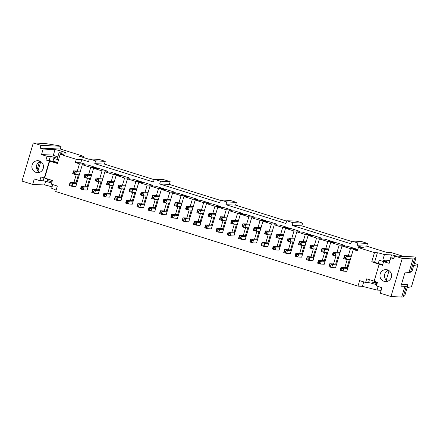 <?xml version="1.0" encoding="UTF-8"?>
<svg xmlns="http://www.w3.org/2000/svg" width="440" height="440" viewBox="0 0 440 440"><rect width="100%" height="100%" fill="white"/><g stroke="black" fill="none" stroke-linecap="round" stroke-linejoin="round"><path stroke-width="0.66" d="M60.175 154.291L57.453 163.477L45.98 159.984L47.069 156.31L41.514 154.572L43.148 149.055L55.011 149.606A6.001 0.369 16.5 0 1 61.369 151.201A6.001 0.369 16.5 0 1 66.319 153.048A6.001 0.369 16.5 0 1 66.121 153.082L59.026 152.757A6.001 0.369 16.5 0 1 63.288 154.391A6.001 0.369 16.5 0 1 63.096 154.423L60.175 154.291L76.291 159.335L81.774 159.588L88.55 161.706L89.37 158.95L95.59 160.897L94.776 163.653L153.456 182.017L154.27 179.262L160.496 181.209L159.681 183.964L219.692 202.741L220.512 199.986L226.732 201.933L225.918 204.688L285.929 223.471L286.748 220.715L292.969 222.662L292.155 225.418L301.812 225.858L351.533 241.417M292.155 225.418L350.834 243.777L351.648 241.021L357.874 242.968L357.055 245.724L366.713 246.169L386.276 252.291L391.045 252.511L403.563 256.427M393.993 257.983L390.781 257.835L389.147 263.351L383.592 261.608L382.503 265.287L379.165 264.242L374.132 281.237L377.465 282.277L376.382 285.956L381.937 287.694L380.303 293.205L390.973 296.543L401.715 297.039A47.993 2.948 16.5 0 0 403.189 296.874L404.773 295.708A4.802 0.297 16.5 0 0 404.784 295.697A4.802 0.297 16.5 0 0 404.784 295.68M49.671 161.04L44.638 178.035L52.421 180.472L51.332 184.146L57.332 186.027L55.699 191.538L357.99 286.127L362.401 286.33L377.058 290.087L381.051 290.274A6.001 0.369 -163.5 0 1 381.167 290.279M52.74 184.586L51.651 188.265L56.122 190.102M83.072 157.416L83.418 156.25L62.612 149.738A4.802 0.297 16.5 0 0 60.28 149.05L61.1 146.295A4.802 0.297 16.5 0 0 58.113 145.574L47.234 143.836A47.993 2.948 16.5 0 0 44.033 143.457L33.292 142.962L22 181.088L32.67 184.426L44.534 184.971A6.001 0.369 -163.5 0 1 52.047 186.923M357.055 245.724L363.836 247.847L358.353 247.594L374.468 252.637L377.388 252.769A6.001 0.369 16.5 0 1 384.434 254.579L391.529 254.903A6.001 0.369 16.5 0 1 396.556 256.108M390.973 296.543L402.264 258.418L394.576 256.014L393.762 258.77L390.781 257.835M94.776 163.653L104.434 164.098L154.154 179.657M83.418 156.25L78.65 156.03L89.249 159.346M43.148 149.055L40.167 148.126L60.28 149.05M87.78 164.978L96.222 167.618L90.739 167.371L82.291 164.725L87.78 164.978M84.931 164.087L79.448 163.834L75.334 162.547L80.823 162.8L84.931 164.087L84.711 164.835M99.072 168.509L107.514 171.155L102.031 170.902L93.583 168.256L99.072 168.509M110.363 172.046L118.806 174.686L113.322 174.433L104.874 171.793L110.363 172.046M121.655 175.577L130.097 178.222L124.614 177.969L116.166 175.323L121.655 175.577M132.941 179.113L141.389 181.753L135.905 181.5L127.457 178.86L132.941 179.113M144.232 182.644L152.68 185.284L147.197 185.037L138.749 182.391L144.232 182.644M155.524 186.175L163.972 188.821L158.488 188.568L150.04 185.928L155.524 186.175M166.815 189.712L175.263 192.352L169.78 192.099L161.332 189.459L166.815 189.712M178.107 193.243L186.555 195.888L181.071 195.635L172.623 192.99L178.107 193.243M189.398 196.779L197.846 199.419L192.363 199.166L183.915 196.526L189.398 196.779M200.69 200.31L209.138 202.956L203.654 202.703L195.206 200.057L200.69 200.31M211.981 203.841L220.429 206.487L214.946 206.234L206.498 203.594L211.981 203.841M223.273 207.378L231.721 210.018L226.237 209.77L217.789 207.125L223.273 207.378M234.564 210.909L243.012 213.554L237.529 213.301L229.081 210.656L234.564 210.909M245.856 214.445L254.304 217.085L248.82 216.832L240.372 214.192L245.856 214.445M257.147 217.976L265.595 220.622L260.112 220.369L251.664 217.723L257.147 217.976M268.439 221.507L276.887 224.153L271.403 223.9L262.955 221.26L268.439 221.507M279.73 225.044L288.178 227.684L282.695 227.436L274.247 224.791L279.73 225.044M291.022 228.575L299.47 231.22L293.986 230.967L285.538 228.322L291.022 228.575M302.313 232.111L310.761 234.751L305.277 234.498L296.83 231.858L302.313 232.111M313.605 235.642L322.053 238.288L316.569 238.035L308.121 235.389L313.605 235.642M324.896 239.173L333.344 241.819L327.861 241.566L319.413 238.926L324.896 239.173M336.188 242.71L344.636 245.35L339.152 245.102L330.704 242.457L336.188 242.71M347.479 246.24L355.927 248.886L350.444 248.633L341.995 245.988L347.479 246.24M40.167 148.126L40.981 145.371L61.1 146.295M33.292 142.962L40.981 145.371M49.313 161.029L44.281 178.019L40.948 176.979L39.858 180.653L34.303 178.915L32.67 184.426M43.241 168.41A6.001 5.814 92.6 0 1 31.878 166.403A6.001 5.814 92.6 0 1 37.961 160.677A6.001 5.814 92.6 0 1 43.241 168.41M58.515 159.885A6.001 0.369 16.5 0 0 53.801 158.461L52.855 161.656M47.718 179.003L47.273 180.51A6.001 0.369 -163.5 0 1 51.986 181.935M39.699 172.293A6.001 5.814 92.6 0 1 40.205 161.26M51.645 183.084A6.001 0.369 16.5 0 0 43.137 180.802L39.858 180.653M57.585 163.026A6.001 0.369 -163.5 0 1 49.066 160.171A6.001 0.369 -163.5 0 1 49.258 160.132L50.347 156.459A6.001 0.369 -163.5 0 1 57.398 158.268L59.026 152.757M52.398 180.532A6.001 0.369 -163.5 0 1 47.713 179.02M78.38 174.79L76.016 182.765L70.054 182.49L72.897 183.381L72.028 186.323L75.845 186.5L82.291 164.725M79.448 163.834L77.325 171.001M76.23 174.691L73.871 182.666M76.291 159.335L75.334 162.547M357.99 286.127L359.623 280.615L365.624 282.491L366.713 278.817L374.16 281.149M379.165 264.242L371.745 261.822L374.666 261.96L377.388 252.769M374.468 252.637L371.745 261.822M349.371 259.584L347.012 267.564L341.05 267.289L343.893 268.18L343.024 271.117L346.841 271.293L353.287 249.524L357.401 250.811L358.353 247.594M350.444 248.633L348.32 255.799M347.226 259.485L344.867 267.465M338.08 256.053L335.72 264.028L329.758 263.758L332.602 264.649L331.733 267.586L335.55 267.762L341.995 245.988M339.152 245.102L337.029 252.263M335.935 255.954L333.575 263.934M326.788 252.522L324.429 260.497L318.466 260.221L321.31 261.113L320.441 264.055L324.258 264.226L330.704 242.457M327.861 241.566L325.738 248.732M324.643 252.423L322.284 260.398M315.497 248.985L313.137 256.966L307.175 256.69L310.019 257.582L309.15 260.519L312.966 260.695L319.413 238.926M316.569 238.035L314.446 245.201M313.352 248.886L310.992 256.867M304.205 245.454L301.846 253.429L295.884 253.154L298.727 254.045L297.858 256.988L301.675 257.163L308.121 235.389M305.277 234.498L303.155 241.665M302.06 245.355L299.701 253.33M292.914 241.918L290.554 249.898L284.592 249.623L287.436 250.514L286.567 253.451L290.384 253.627L296.83 231.858M293.986 230.967L291.863 238.134M290.769 241.819L288.409 249.799M281.622 238.387L279.263 246.362L273.301 246.092L276.144 246.978L275.275 249.92L279.092 250.096L285.538 228.322M282.695 227.436L280.572 234.597M279.477 238.288L277.118 246.263M270.331 234.856L267.971 242.831L262.009 242.556L264.853 243.447L263.984 246.389L267.801 246.56L274.247 224.791M271.403 223.9L269.28 231.066M268.186 234.757L265.826 242.732M259.039 231.319L256.68 239.299L250.718 239.025L253.561 239.916L252.692 242.853L256.509 243.029L262.955 221.26M260.112 220.369L257.989 227.535M256.894 231.22L254.535 239.201M247.753 227.788L245.388 235.763L239.426 235.488L242.27 236.379L241.401 239.322L245.218 239.498L251.664 217.723M248.82 216.832L246.697 223.999M245.603 227.689L243.243 235.664M236.462 224.252L234.097 232.232L228.135 231.957L230.978 232.848L230.109 235.785L233.926 235.961L240.372 214.192M237.529 213.301L235.406 220.468M234.311 224.153L231.952 232.133M225.17 220.721L222.805 228.696L216.843 228.426L219.687 229.312L218.818 232.254L222.635 232.43L229.081 210.656M226.237 209.77L224.114 216.931M223.02 220.622L220.66 228.597M213.879 217.19L211.514 225.165L205.552 224.889L208.395 225.781L207.526 228.723L211.343 228.894L217.789 207.125M214.946 206.234L212.823 213.4M211.728 217.091L209.369 225.066M202.587 213.653L200.222 221.634L194.26 221.359L197.104 222.25L196.235 225.187L200.052 225.363L206.498 203.594M203.654 202.703L201.531 209.864M200.437 213.554L198.077 221.535M191.296 210.122L188.931 218.097L182.969 217.822L185.812 218.713L184.943 221.656L188.76 221.832L195.206 200.057M192.363 199.166L190.24 206.333M189.145 210.023L186.786 217.998M180.004 206.586L177.639 214.566L171.677 214.291L174.521 215.182L173.652 218.119L177.469 218.295L183.915 196.526M181.071 195.635L178.948 202.802M177.854 206.487L175.494 214.467M168.713 203.055L166.347 211.03L160.386 210.76L163.229 211.646L162.36 214.588L166.177 214.764L172.623 192.99M169.78 192.099L167.656 199.265M166.562 202.956L164.203 210.931M157.421 199.518L155.056 207.499L149.094 207.224L151.938 208.115L151.069 211.052L154.886 211.228L161.332 189.459M158.488 188.568L156.365 195.734M155.271 199.424L152.911 207.399M146.13 195.987L143.764 203.968L137.803 203.693L140.646 204.584L139.777 207.521L143.594 207.697L150.04 185.928M147.197 185.037L145.073 192.198M143.979 195.888L141.62 203.869M134.838 192.456L132.473 200.431L126.511 200.156L129.355 201.047L128.486 203.99L132.303 204.166L138.749 182.391M135.905 181.5L133.782 188.667M132.688 192.357L130.328 200.332M123.547 188.92L121.182 196.9L115.22 196.625L118.063 197.516L117.194 200.453L121.011 200.629L127.457 178.86M124.614 177.969L122.491 185.136M121.396 188.821L119.037 196.801M112.255 185.389L109.89 193.364L103.928 193.094L106.772 193.98L105.903 196.922L109.72 197.098L116.166 175.323M113.322 174.433L111.199 181.599M110.105 185.29L107.745 193.264M100.964 181.852L98.599 189.833L92.637 189.558L95.48 190.448L94.611 193.386L98.428 193.562L104.874 171.793M102.031 170.902L99.908 178.068M98.813 181.759L96.454 189.734M89.672 178.321L87.307 186.302L81.345 186.027L84.189 186.918L83.32 189.855L87.137 190.031L93.583 168.256M90.739 167.371L88.616 174.531M87.522 178.222L85.162 186.203M47.069 156.31L50.347 156.459M57.8 156.899A6.001 0.369 -163.5 0 1 53.18 155.149A6.001 0.369 -163.5 0 1 53.378 155.117L55.011 149.606M41.514 154.572L53.378 155.117M159.681 183.964L169.34 184.41L220.391 200.382M44.281 178.019L44.638 178.035M357.72 249.728L353.287 249.524M347.012 267.564L347.864 267.828M380.204 273.851A6.001 5.814 92.6 0 1 391.567 275.858A6.001 5.814 92.6 0 1 385.49 281.584A6.001 5.814 92.6 0 1 380.204 273.851M225.918 204.688L235.576 205.134L286.627 221.111M376.723 284.796A6.001 0.369 16.5 0 0 368.544 282.629L365.624 282.491M363.715 281.897L362.401 286.33M80.823 162.8L81.774 159.588M387.778 281.21A6.001 5.814 92.6 0 1 388.284 270.177M403.189 296.874L406.351 286.193A47.993 2.948 -163.5 0 1 404.877 286.358L400.934 286.176L405.081 272.168L409.03 272.349A47.993 2.948 16.5 0 0 410.504 272.184L412.088 271.018A4.802 0.297 16.5 0 0 412.099 271.007A4.802 0.297 16.5 0 0 412.093 270.99M402.264 258.418L413.006 258.913A47.993 2.948 16.5 0 0 414.48 258.753L416.064 257.582A4.802 0.297 16.5 0 0 416.075 257.571A4.802 0.297 16.5 0 0 414.695 256.938L394.576 256.014M383.592 261.608L386.87 261.762A6.001 0.369 -163.5 0 0 387.063 261.728A6.001 0.369 -163.5 0 0 382.8 260.089L384.434 254.579M382.657 264.764A6.001 0.369 -163.5 0 1 374.473 261.993A6.001 0.369 -163.5 0 1 374.666 261.96M383.625 261.613A6.001 0.369 16.5 0 0 379.209 260.282L378.263 263.478M373.125 280.825L372.68 282.332A6.001 0.369 -163.5 0 1 377.064 283.646M389.95 260.645A6.001 0.369 -163.5 0 1 389.702 260.453A6.001 0.369 -163.5 0 1 389.895 260.414L391.529 254.903M382.8 260.089L389.895 260.414M220.512 199.986L230.17 200.431L236.39 202.378L235.576 205.134M226.732 201.933L236.39 202.378M286.748 220.715L296.406 221.155L302.627 223.102L301.812 225.858M351.648 241.021L361.306 241.466L367.532 243.414L366.713 246.169M89.37 158.95L99.028 159.396L105.248 161.343L104.434 164.098M154.27 179.262L163.928 179.702L170.154 181.654L169.34 184.41M405.807 284.119A4.802 0.297 -163.5 0 1 407.946 285.016A4.802 0.297 -163.5 0 1 407.935 285.027L406.351 286.193M378.12 286.5L377.058 290.087M96.003 168.371L96.222 167.618M107.294 171.903L107.514 171.155M118.586 175.439L118.806 174.686M129.877 178.97L130.097 178.222M141.169 182.501L141.389 181.753M152.46 186.038L152.68 185.284M163.752 189.569L163.972 188.821M175.043 193.105L175.263 192.352M186.335 196.636L186.555 195.888M197.626 200.167L197.846 199.419M208.918 203.704L209.138 202.956M220.209 207.235L220.429 206.487M231.501 210.771L231.721 210.018M242.792 214.302L243.012 213.554M254.084 217.833L254.304 217.085M265.375 221.37L265.595 220.622M276.666 224.901L276.887 224.153M287.958 228.437L288.178 227.684M299.25 231.968L299.47 231.22M310.541 235.499L310.761 234.751M321.833 239.036L322.053 238.288M333.124 242.566L333.344 241.819M344.416 246.103L344.636 245.35M355.707 249.634L355.927 248.886M372.68 282.332L377.388 282.546M379.654 263.912L382.866 264.061M45.98 159.984L49.258 160.132M37.103 169.752L39.529 161.568M336.573 264.297L335.72 264.028M325.281 260.766L324.429 260.497M313.99 257.23L313.137 256.966M302.698 253.699L301.846 253.429M291.407 250.162L290.554 249.898M280.115 246.631L279.263 246.362M268.824 243.1L267.971 242.831M257.532 239.564L256.68 239.299M246.24 236.032L245.388 235.763M234.949 232.496L234.097 232.232M223.657 228.965L222.805 228.696M212.366 225.434L211.514 225.165M201.075 221.898L200.222 221.634M189.783 218.367L188.931 218.097M178.492 214.83L177.639 214.566M167.2 211.299L166.347 211.03M155.909 207.768L155.056 207.499M144.617 204.232L143.764 203.968M133.326 200.701L132.473 200.431M122.034 197.164L121.182 196.9M110.743 193.633L109.89 193.364M99.451 190.102L98.599 189.833M88.16 186.566L87.307 186.302M76.868 183.035L76.016 182.765M95.59 160.897L105.248 161.343M160.496 181.209L170.154 181.654M357.874 242.968L367.532 243.414M292.969 222.662L302.627 223.102M37.983 171.006L40.772 161.579M57.728 162.553A6.001 0.369 -163.5 0 1 53.037 161.035M401.324 284.856L406.065 284.207M413.738 265.469L417.951 264.776L411.422 286.82L407.204 287.518M389.059 270.639L386.254 280.121M382.002 264.017L381.596 264M417.951 264.776A4.802 0.297 16.5 0 0 418 264.748A4.802 0.297 16.5 0 0 414.359 263.368M411.422 286.82A4.802 0.297 16.5 0 0 411.472 286.798L418 264.748M351.389 255.937L344.504 255.624L347.347 256.514L346.478 259.452L350.295 259.628M345.593 257.125L344.526 256.79L344.201 257.895L345.268 258.231L345.593 257.125L347.347 256.514L351.164 256.69M345.268 258.231L346.478 259.452L343.635 258.561L344.504 255.624L344.526 256.79M344.201 257.895L343.635 258.561M342.139 268.791L341.072 268.461L340.742 269.561L341.809 269.896L342.139 268.791L343.893 268.18L347.71 268.356M341.809 269.896L343.024 271.117L340.18 270.232L341.05 267.289L341.072 268.461M340.742 269.561L340.18 270.232M340.098 252.406L333.212 252.087L336.055 252.978L335.187 255.921L339.004 256.096M334.301 253.594L333.234 253.259L332.909 254.364L333.977 254.694L334.301 253.594L336.055 252.978L339.873 253.154M333.977 254.694L335.187 255.921L332.343 255.03L333.212 252.087L333.234 253.259M332.909 254.364L332.343 255.03M328.807 248.875L321.921 248.556L324.764 249.447L323.895 252.384L327.712 252.56M323.01 250.058L321.943 249.728L321.618 250.828L322.685 251.163L323.01 250.058L324.764 249.447L328.581 249.623M322.685 251.163L323.895 252.384L321.052 251.499L321.921 248.556L321.943 249.728M321.618 250.828L321.052 251.499M317.515 245.339L310.629 245.025L313.473 245.916L312.604 248.853L316.421 249.029M311.718 246.527L310.651 246.191L310.327 247.297L311.394 247.627L311.718 246.527L313.473 245.916L317.29 246.087M311.394 247.627L312.604 248.853L309.76 247.962L310.629 245.025L310.651 246.191M310.327 247.297L309.76 247.962M306.224 241.808L299.338 241.489L302.181 242.38L301.312 245.322L305.129 245.493M300.427 242.996L299.36 242.66L299.035 243.76L300.102 244.096L300.427 242.996L302.181 242.38L305.998 242.556M300.102 244.096L301.312 245.322L298.469 244.431L299.338 241.489L299.36 242.66M299.035 243.76L298.469 244.431M330.847 265.26L329.78 264.924L329.45 266.03L330.517 266.36L330.847 265.26L332.602 264.649L336.418 264.82M330.517 266.36L331.733 267.586L328.889 266.695L329.758 263.758L329.78 264.924M329.45 266.03L328.889 266.695M319.555 261.728L318.489 261.393L318.159 262.493L319.226 262.829L319.555 261.728L321.31 261.113L325.127 261.288M319.226 262.829L320.441 264.055L317.598 263.164L318.466 260.221L318.489 261.393M318.159 262.493L317.598 263.164M308.264 258.192L307.197 257.857L306.867 258.962L307.934 259.298L308.264 258.192L310.019 257.582L313.836 257.757M307.934 259.298L309.15 260.519L306.306 259.628L307.175 256.69L307.197 257.857M306.867 258.962L306.306 259.628M296.973 254.661L295.906 254.326L295.576 255.426L296.643 255.761L296.973 254.661L298.727 254.045L302.544 254.221M296.643 255.761L297.858 256.988L295.014 256.096L295.884 253.154L295.906 254.326M295.576 255.426L295.014 256.096M294.932 238.271L288.046 237.958L290.895 238.849L290.02 241.786L293.838 241.962M289.135 239.459L288.068 239.124L287.743 240.229L288.811 240.565L289.135 239.459L290.895 238.849L294.707 239.025M288.811 240.565L290.02 241.786L287.177 240.895L288.046 237.958L288.068 239.124M287.743 240.229L287.177 240.895M285.681 251.125L284.614 250.795L284.284 251.895L285.351 252.23L285.681 251.125L287.436 250.514L291.252 250.69M285.351 252.23L286.567 253.451L283.723 252.56L284.592 249.623L284.614 250.795M284.284 251.895L283.723 252.56M283.641 234.74L276.755 234.421L279.603 235.312L278.729 238.255L282.546 238.431M277.844 235.928L276.777 235.593L276.452 236.693L277.519 237.028L277.844 235.928L279.603 235.312L283.415 235.488M277.519 237.028L278.729 238.255L275.886 237.364L276.755 234.421L276.777 235.593M276.452 236.693L275.886 237.364M274.389 247.594L273.322 247.258L272.993 248.364L274.06 248.694L274.389 247.594L276.144 246.978L279.961 247.154M274.06 248.694L275.275 249.92L272.432 249.029L273.301 246.092L273.322 247.258M272.993 248.364L272.432 249.029M272.349 231.209L265.463 230.89L268.312 231.781L267.438 234.718L271.255 234.894M266.552 232.392L265.485 232.062L265.161 233.162L266.228 233.497L266.552 232.392L268.312 231.781L272.124 231.957M266.228 233.497L267.438 234.718L264.594 233.827L265.463 230.89L265.485 232.062M265.161 233.162L264.594 233.827M263.098 244.063L262.031 243.727L261.701 244.827L262.768 245.163L263.098 244.063L264.853 243.447L268.67 243.623M262.768 245.163L263.984 246.389L261.14 245.498L262.009 242.556L262.031 243.727M261.701 244.827L261.14 245.498M261.058 227.673L254.172 227.359L257.021 228.245L256.146 231.187L259.963 231.363M255.261 228.861L254.194 228.525L253.869 229.631L254.936 229.961L255.261 228.861L257.021 228.245L260.832 228.421M254.936 229.961L256.146 231.187L253.303 230.296L254.172 227.359L254.194 228.525M253.869 229.631L253.303 230.296M251.806 240.526L250.74 240.191L250.41 241.296L251.477 241.632L251.806 240.526L253.561 239.916L257.378 240.091M251.477 241.632L252.692 242.853L249.849 241.962L250.718 239.025L250.74 240.191M250.41 241.296L249.849 241.962M249.766 224.142L242.88 223.823L245.729 224.714L244.855 227.656L248.672 227.827M243.969 225.33L242.902 224.994L242.578 226.094L243.645 226.43L243.969 225.33L245.729 224.714L249.541 224.889M243.645 226.43L244.855 227.656L242.011 226.765L242.88 223.823L242.902 224.994M242.578 226.094L242.011 226.765M240.515 236.995L239.448 236.66L239.118 237.76L240.185 238.095L240.515 236.995L242.27 236.379L246.087 236.555M240.185 238.095L241.401 239.322L238.557 238.431L239.426 235.488L239.448 236.66M239.118 237.76L238.557 238.431M238.475 220.605L231.589 220.292L234.438 221.183L233.563 224.12L237.38 224.296M232.678 221.793L231.611 221.458L231.286 222.563L232.353 222.899L232.678 221.793L234.438 221.183L238.249 221.359M232.353 222.899L233.563 224.12L230.72 223.229L231.589 220.292L231.611 221.458M231.286 222.563L230.72 223.229M229.224 233.459L228.157 233.129L227.827 234.229L228.894 234.564L229.224 233.459L230.978 232.848L234.795 233.024M228.894 234.564L230.109 235.785L227.266 234.894L228.135 231.957L228.157 233.129M227.827 234.229L227.266 234.894M227.183 217.074L220.297 216.755L223.146 217.646L222.272 220.589L226.089 220.764M221.386 218.262L220.319 217.927L219.995 219.027L221.062 219.362L221.386 218.262L223.146 217.646L226.958 217.822M221.062 219.362L222.272 220.589L219.428 219.698L220.297 216.755L220.319 217.927M219.995 219.027L219.428 219.698M217.932 229.928L216.865 229.592L216.535 230.698L217.602 231.028L217.932 229.928L219.687 229.312L223.504 229.488M217.602 231.028L218.818 232.254L215.974 231.363L216.843 228.426L216.865 229.592M216.535 230.698L215.974 231.363M215.892 213.543L209.006 213.224L211.855 214.115L210.98 217.052L214.797 217.228M210.095 214.726L209.028 214.396L208.703 215.496L209.77 215.831L210.095 214.726L211.855 214.115L215.666 214.291M209.77 215.831L210.98 217.052L208.137 216.161L209.006 213.224L209.028 214.396M208.703 215.496L208.137 216.161M206.641 226.391L205.573 226.061L205.244 227.161L206.311 227.497L206.641 226.391L208.395 225.781L212.212 225.957M206.311 227.497L207.526 228.723L204.683 227.832L205.552 224.889L205.573 226.061M205.244 227.161L204.683 227.832M204.6 210.007L197.714 209.693L200.563 210.579L199.689 213.521L203.506 213.697M198.803 211.195L197.736 210.859L197.412 211.965L198.479 212.295L198.803 211.195L200.563 210.579L204.375 210.755M198.479 212.295L199.689 213.521L196.845 212.63L197.714 209.693L197.736 210.859M197.412 211.965L196.845 212.63M193.309 206.476L186.423 206.156L189.272 207.048L188.397 209.99L192.214 210.161M187.512 207.658L186.445 207.328L186.12 208.428L187.187 208.764L187.512 207.658L189.272 207.048L193.083 207.224M187.187 208.764L188.397 209.99L185.554 209.099L186.423 206.156L186.445 207.328M186.12 208.428L185.554 209.099M182.017 202.939L175.131 202.626L177.98 203.517L177.106 206.454L180.923 206.63M176.22 204.127L175.153 203.792L174.829 204.897L175.896 205.233L176.22 204.127L177.98 203.517L181.792 203.693M175.896 205.233L177.106 206.454L174.262 205.563L175.131 202.626L175.153 203.792M174.829 204.897L174.262 205.563M170.726 199.408L163.84 199.089L166.689 199.98L165.814 202.923L169.631 203.099M164.929 200.596L163.862 200.261L163.537 201.361L164.604 201.696L164.929 200.596L166.689 199.98L170.5 200.156M164.604 201.696L165.814 202.923L162.971 202.031L163.84 199.089L163.862 200.261M163.537 201.361L162.971 202.031M195.349 222.86L194.282 222.525L193.952 223.63L195.019 223.966L195.349 222.86L197.104 222.25L200.921 222.426M195.019 223.966L196.235 225.187L193.391 224.296L194.26 221.359L194.282 222.525M193.952 223.63L193.391 224.296M184.058 219.329L182.99 218.994L182.661 220.094L183.728 220.429L184.058 219.329L185.812 218.713L189.629 218.889M183.728 220.429L184.943 221.656L182.1 220.764L182.969 217.822L182.99 218.994M182.661 220.094L182.1 220.764M172.766 215.793L171.699 215.463L171.369 216.563L172.436 216.898L172.766 215.793L174.521 215.182L178.338 215.358M172.436 216.898L173.652 218.119L170.808 217.228L171.677 214.291L171.699 215.463M171.369 216.563L170.808 217.228M161.475 212.262L160.407 211.926L160.078 213.032L161.145 213.362L161.475 212.262L163.229 211.646L167.046 211.822M161.145 213.362L162.36 214.588L159.517 213.697L160.386 210.76L160.407 211.926M160.078 213.032L159.517 213.697M159.434 195.872L152.548 195.558L155.397 196.449L154.523 199.386L158.34 199.562M153.637 197.06L152.57 196.73L152.246 197.83L153.312 198.165L153.637 197.06L155.397 196.449L159.209 196.625M153.312 198.165L154.523 199.386L151.679 198.495L152.548 195.558L152.57 196.73M152.246 197.83L151.679 198.495M148.143 192.34L141.257 192.027L144.106 192.913L143.231 195.855L147.048 196.031M142.346 193.529L141.279 193.193L140.954 194.299L142.021 194.629L142.346 193.529L144.106 192.913L147.917 193.089M142.021 194.629L143.231 195.855L140.388 194.964L141.257 192.027L141.279 193.193M140.954 194.299L140.388 194.964M136.851 188.81L129.965 188.49L132.814 189.382L131.94 192.319L135.757 192.495M131.054 189.992L129.987 189.662L129.663 190.762L130.73 191.097L131.054 189.992L132.814 189.382L136.626 189.558M130.73 191.097L131.94 192.319L129.096 191.433L129.965 188.49L129.987 189.662M129.663 190.762L129.096 191.433M150.183 208.725L149.116 208.395L148.786 209.495L149.853 209.831L150.183 208.725L151.938 208.115L155.755 208.291M149.853 209.831L151.069 211.052L148.225 210.166L149.094 207.224L149.116 208.395M148.786 209.495L148.225 210.166M138.892 205.194L137.825 204.859L137.495 205.964L138.562 206.294L138.892 205.194L140.646 204.584L144.463 204.754M138.562 206.294L139.777 207.521L136.934 206.63L137.803 203.693L137.825 204.859M137.495 205.964L136.934 206.63M127.6 201.663L126.533 201.328L126.203 202.428L127.27 202.763L127.6 201.663L129.355 201.047L133.172 201.223M127.27 202.763L128.486 203.99L125.642 203.099L126.511 200.156L126.533 201.328M126.203 202.428L125.642 203.099M125.559 185.273L118.674 184.96L121.523 185.851L120.648 188.788L124.465 188.964M119.763 186.461L118.696 186.126L118.371 187.231L119.438 187.561L119.763 186.461L121.523 185.851L125.334 186.021M119.438 187.561L120.648 188.788L117.805 187.897L118.674 184.96L118.696 186.126M118.371 187.231L117.805 187.897M114.268 181.742L107.382 181.423L110.231 182.314L109.357 185.257L113.174 185.433M108.471 182.93L107.404 182.595L107.08 183.695L108.147 184.03L108.471 182.93L110.231 182.314L114.043 182.49M108.147 184.03L109.357 185.257L106.513 184.365L107.382 181.423L107.404 182.595M107.08 183.695L106.513 184.365M102.977 178.206L96.091 177.892L98.939 178.783L98.065 181.72L101.882 181.896M97.18 179.394L96.113 179.064L95.788 180.163L96.855 180.499L97.18 179.394L98.939 178.783L102.751 178.959M96.855 180.499L98.065 181.72L95.222 180.829L96.091 177.892L96.113 179.064M95.788 180.163L95.222 180.829M91.685 174.674L84.799 174.361L87.648 175.246L86.774 178.189L90.591 178.365M85.888 175.863L84.821 175.527L84.496 176.632L85.564 176.963L85.888 175.863L87.648 175.246L91.46 175.423M85.564 176.963L86.774 178.189L83.93 177.298L84.799 174.361L84.821 175.527M84.496 176.632L83.93 177.298M80.394 171.144L73.508 170.825L76.357 171.715L75.482 174.653L79.299 174.829M74.597 172.326L73.529 171.996L73.205 173.096L74.272 173.431L74.597 172.326L76.357 171.715L80.168 171.892M74.272 173.431L75.482 174.653L72.639 173.767L73.508 170.825L73.529 171.996M73.205 173.096L72.639 173.767M116.309 198.127L115.242 197.797L114.912 198.897L115.979 199.232L116.309 198.127L118.063 197.516L121.88 197.692M115.979 199.232L117.194 200.453L114.351 199.562L115.22 196.625L115.242 197.797M114.912 198.897L114.351 199.562M105.017 194.596L103.95 194.26L103.62 195.365L104.687 195.696L105.017 194.596L106.772 193.98L110.589 194.156M104.687 195.696L105.903 196.922L103.059 196.031L103.928 193.094L103.95 194.26M103.62 195.365L103.059 196.031M93.726 191.059L92.659 190.729L92.334 191.829L93.396 192.165L93.726 191.059L95.48 190.448L99.297 190.625M93.396 192.165L94.611 193.386L91.767 192.5L92.637 189.558L92.659 190.729M92.334 191.829L91.767 192.5M82.434 187.528L81.367 187.193L81.043 188.298L82.109 188.628L82.434 187.528L84.189 186.918L88.005 187.088M82.109 188.628L83.32 189.855L80.476 188.964L81.345 186.027L81.367 187.193M81.043 188.298L80.476 188.964M71.142 183.997L70.076 183.662L69.751 184.762L70.818 185.097L71.142 183.997L72.897 183.381L76.714 183.557M70.818 185.097L72.028 186.323L69.185 185.433L70.054 182.49L70.076 183.662M69.751 184.762L69.185 185.433M43.989 177.931L43.137 180.802M45.617 181.308L44.534 184.971M369.418 279.664L368.544 282.629M416.075 257.571L412.099 271.007L416.064 257.582M410.504 272.184L414.48 258.753M409.03 272.349L413.006 258.913M381.827 287.661L381.051 290.274M407.946 285.016L404.784 295.697L407.935 285.027M401.715 297.039L404.877 286.358"/></g></svg>
